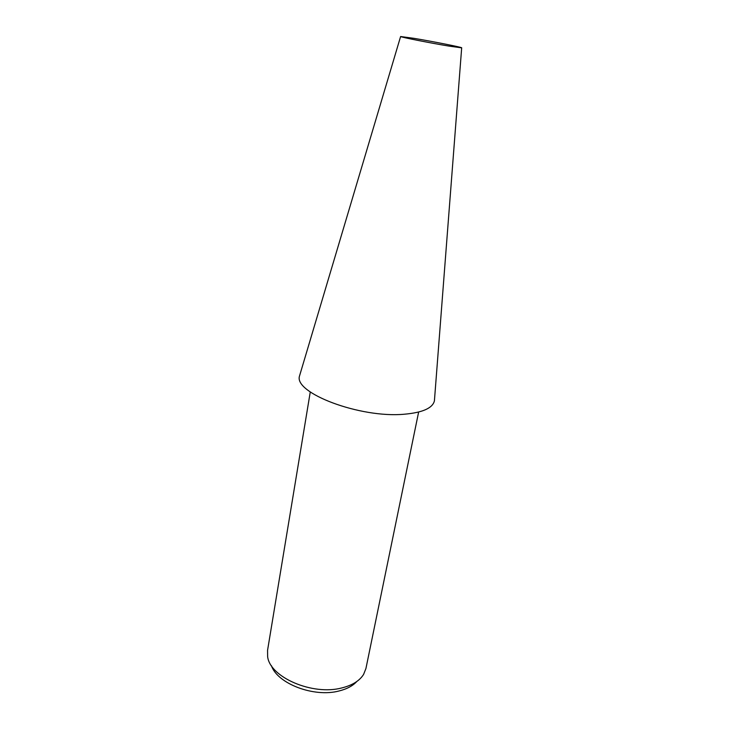 <?xml version="1.0" encoding="UTF-8"?>
<svg xmlns="http://www.w3.org/2000/svg" width="729" height="729" viewBox="0 0 729 729"><rect width="100%" height="100%" fill="white"/><g stroke="black" fill="none" stroke-linecap="round" stroke-linejoin="round"><path stroke-width="1.09" d="M300.12 373.977L299.555 375.872C293.195 392.849 360.126 418.4 404.358 414.218C422.601 412.596 432.616 408.14 434.411 400.868L434.566 398.891M414.099 38.355L400.613 36.532C400.239 37.051 430.374 43.029 449.009 46.1L461.676 47.85C463.516 47.567 433.272 41.544 414.099 38.355M310.272 391.965L267.561 650.332L267.634 656.629C269.821 677.214 312.513 695.794 341.81 687.939C352.326 685.315 359.588 680.804 363.589 674.416L365.922 668.557L418.637 412.049M271.416 665.65C277.275 683.592 313.871 697.671 338.912 691.01C346.785 689.078 352.763 685.898 356.827 681.478M400.613 36.532L299.555 375.872M461.676 47.85L434.411 400.868"/></g></svg>
